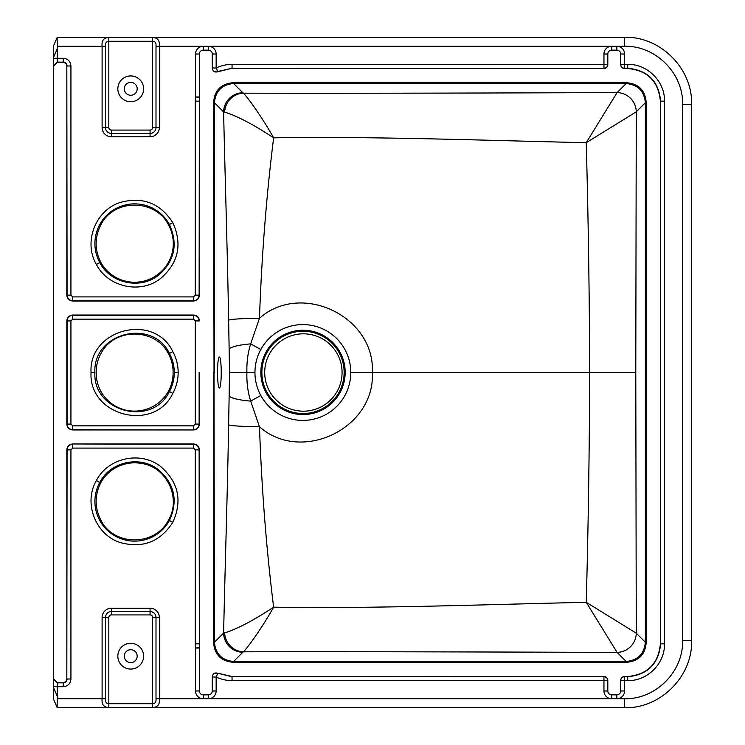 <?xml version="1.0" encoding="UTF-8"?>
<svg xmlns="http://www.w3.org/2000/svg" width="745" height="745" viewBox="0 0 745 745"><rect width="100%" height="100%" fill="white"/><g stroke="black" fill="none" stroke-linecap="round" stroke-linejoin="round"><path stroke-width="1.12" d="M221.014 379.922A15.477 1.863 90 0 0 219.384 357.023A15.477 1.863 90 0 0 217.745 365.078A15.477 1.863 90 0 0 219.384 387.977A15.477 1.863 90 0 0 221.014 379.922M214.411 372.5L214.411 102.736C215.529 91.058 221.926 84.66 233.604 83.533L626.154 83.533C637.822 84.651 644.229 91.048 645.356 102.736L645.356 642.264C644.229 653.952 637.822 660.349 626.154 661.467L233.604 661.467C221.926 660.34 215.529 653.942 214.411 642.264L213.619 101.953L223.612 111.936A52.839 1.583 179.7 0 0 224.664 112.104C237.208 115.997 253.533 124.583 273.629 137.844C372.267 136.195 488.431 140.535 586.24 142.695C588.224 214.597 589.379 291.202 589.714 372.5C589.379 453.798 588.224 530.403 586.24 602.305C488.431 604.465 372.267 608.805 273.629 607.156L273.629 607.156C266.365 548.879 261.653 488.739 259.474 426.755C242.255 426.522 231.965 425.907 228.631 424.901C227.458 493.358 224.888 573.501 223.612 633.064A52.839 1.583 -179.7 0 1 224.664 632.896C237.208 629.004 253.533 620.417 273.629 607.156C263.32 625.66 249.379 645.552 243.475 651.819C354.071 651.503 505.846 652.071 617.074 652.387L586.24 602.305L636.267 633.194L635.783 372.5L372.342 372.5C375.275 316.672 301.464 281.042 259.474 318.245C261.653 256.261 266.365 196.121 273.629 137.844L273.629 137.844C263.32 119.34 249.379 99.448 243.475 93.181C354.071 93.498 505.846 92.929 617.074 92.613L586.24 142.695L636.267 111.806L635.783 372.5M254.948 372.5A47.922 47.922 0 0 0 344.926 395.474A47.922 47.922 0 0 0 314.725 326.068A47.922 47.922 0 0 0 254.948 372.5L229.544 372.5L228.631 424.901M229.544 372.5L228.631 320.099C227.458 251.642 224.888 171.499 223.612 111.936A19.342 19.063 135 0 1 242.814 92.734L232.831 82.751C221.144 83.868 214.746 90.266 213.619 101.953M260.815 395.474L250.683 401.117C247.843 392.121 246.586 382.585 246.912 372.5C246.586 362.415 247.843 352.879 250.683 343.883L259.474 318.245C242.255 318.478 231.965 319.093 228.631 320.099M168.547 391.041A19.603 11.073 -60.8 0 1 168.361 391.386C165.064 397.225 160.557 401.918 154.858 405.457C146.327 410.467 137.182 412.153 127.423 410.514C116.648 408.297 108.211 402.617 102.102 393.472C98.089 386.944 96.124 379.95 96.189 372.5C96.124 365.05 98.089 358.056 102.093 351.528C116.239 327.306 155.742 328.526 168.361 353.614A19.603 11.073 60.8 0 1 168.547 353.959C171.611 359.751 173.129 365.925 173.101 372.5C173.129 379.075 171.611 385.258 168.547 391.041L169.432 391.525A39.69 39.69 -23.2 0 0 174.293 372.5L178.157 372.5A43.555 43.555 0 0 1 172.821 393.379L169.432 391.525C152.455 427.388 92.622 412.097 94.904 372.5C92.622 332.903 152.455 317.612 169.432 353.475A39.69 39.69 23.2 0 1 174.293 372.5M168.547 225.009A38.684 38.684 0 0 1 154.373 276.805A38.684 38.684 0 0 1 102.093 264.531L100.668 262.1C94.187 248.839 94.662 235.671 102.093 222.587C116.332 198.207 156.133 199.66 168.547 225.009M53.37 46.292L53.37 57.775L57.235 48.714L57.318 46.274L57.086 37.585L53.37 46.283L57.235 37.25L624.589 37.25C660.405 36.337 692.552 68.465 691.63 104.3L682.606 104.3C683.407 73.289 655.581 45.492 624.589 46.274L616.925 46.274A7.739 7.739 0 0 1 624.58 54.013L624.58 68.503A3.883 3.865 90 0 1 620.715 64.619L620.715 54.013L624.58 54.013M53.37 698.708L53.37 687.225L57.235 696.286L57.318 698.726L57.086 707.415L53.37 698.717L57.235 707.75L624.58 707.75C660.405 708.663 692.552 676.534 691.63 640.7L691.63 104.3L691.63 640.7L682.606 640.7L682.606 104.3M53.37 57.775L53.37 687.225M53.37 66.286L57.235 62.403L57.235 48.714M57.318 46.274L102.112 46.274C101.525 40.584 103.76 37.669 108.817 37.539L152.65 37.539C157.707 37.669 159.933 40.584 159.356 46.274L616.925 46.274M57.318 698.726L102.112 698.726C101.525 704.416 103.76 707.331 108.817 707.461L152.65 707.461C157.707 707.331 159.933 704.416 159.356 698.726L624.589 698.726C655.581 699.508 683.407 671.711 682.606 640.7M53.37 678.714L57.235 682.597L57.235 696.286M212.278 54.013L216.143 54.013L216.143 67.991L212.278 67.991A3.865 3.846 180 0 0 217.801 71.473L217.819 71.753C214.7 72.6 212.847 71.436 212.278 68.242L212.278 54.013A3.865 3.865 0 0 0 208.404 50.148L203.245 50.148A3.865 3.865 0 0 0 199.381 54.013L199.381 101.693L199.343 97.399L195.516 96.962A32.463 28.422 -88.3 0 0 195.274 101.171L195.274 295.132L193.504 296.91L72.712 296.91L70.933 295.132L70.933 65.998C70.477 61.314 67.916 58.743 63.232 58.296L63.232 62.142L57.235 62.142L53.37 65.998M70.933 65.998L67.078 65.998C66.873 63.642 65.588 62.356 63.232 62.142L62.971 62.403A3.902 3.865 -45 0 1 66.827 66.258L66.827 295.132C67.18 298.708 69.145 300.663 72.712 301.017L193.504 301.017C197.071 300.663 199.027 298.698 199.381 295.132L199.381 101.72M57.235 62.403L62.971 62.403M105.464 46.274C105.175 43.024 106.284 41.357 108.817 41.282L152.65 41.282C155.174 41.357 156.292 43.024 156.003 46.274L156.003 127.507A5.932 5.932 0 0 1 150.071 133.439L111.396 133.439A5.932 5.932 0 0 1 105.464 127.507L105.464 46.274L102.112 46.274L102.112 127.507L108.817 127.507A2.58 2.58 0 0 0 111.396 130.086L150.071 130.086A2.58 2.58 0 0 0 152.65 127.507L152.65 37.539M156.003 698.726L156.003 617.493A5.932 5.932 0 0 0 150.071 611.561L111.396 611.561A5.932 5.932 0 0 0 105.464 617.493L108.817 617.493L108.817 703.718L152.65 703.718C155.174 703.643 156.292 701.976 156.003 698.726L159.356 698.726L159.356 617.493A9.275 9.275 0 0 0 150.071 608.209L111.396 608.209A9.275 9.275 0 0 0 102.112 617.493L102.112 698.726L105.464 698.726C105.175 701.976 106.284 703.643 108.817 703.718L108.817 707.461M195.274 643.829L199.362 643.829L199.381 642.497L199.343 647.601L195.516 648.038A32.463 28.422 88.3 0 1 195.274 643.829L195.274 449.868L193.504 448.09L72.712 448.09L70.933 449.868L70.933 679.002C70.477 683.687 67.916 686.257 63.232 686.704L63.232 682.858L57.235 682.858L53.37 679.002M70.933 679.002L67.078 679.002C66.873 681.358 65.588 682.644 63.232 682.858L57.235 682.597M70.933 449.868L66.827 449.868L66.827 678.742A3.902 3.865 45 0 1 62.971 682.597M66.827 449.868C67.18 446.292 69.145 444.337 72.712 443.983L193.504 443.983C197.071 444.337 199.027 446.302 199.381 449.868L199.381 642.497M119.414 82.648A12.898 12.898 0 0 0 124.555 100.147A12.898 12.898 0 0 0 142.053 95.006A12.898 12.898 0 0 0 136.912 77.508A12.898 12.898 0 0 0 119.414 82.648M119.414 649.994A12.898 12.898 0 0 0 124.555 667.492A12.898 12.898 0 0 0 142.053 662.352A12.898 12.898 0 0 0 136.912 644.853A12.898 12.898 0 0 0 119.414 649.994M102.093 480.469L100.668 482.9C94.187 496.161 94.662 509.329 102.093 522.413C116.332 546.793 156.133 545.34 168.547 519.991C181.147 498.75 167.578 468.484 143.338 463.762C132.47 461.5 122.357 463.362 113.007 469.35A38.684 38.684 0 0 0 102.093 480.469M125.076 653.086A6.444 6.444 0 0 1 133.821 650.515A6.444 6.444 0 0 1 136.391 659.26A6.444 6.444 0 0 1 127.646 661.83A6.444 6.444 0 0 1 125.076 653.086M125.076 85.74A6.444 6.444 0 0 1 133.821 83.17A6.444 6.444 0 0 1 136.391 91.914A6.444 6.444 0 0 1 127.646 94.485A6.444 6.444 0 0 1 125.076 85.74M70.933 320.927L72.712 319.149L193.504 319.149L195.274 320.927L195.274 424.073L193.504 425.851L72.712 425.851L70.933 424.073L70.933 320.927L66.827 320.927L66.827 424.073C67.18 427.649 69.145 429.604 72.712 429.958L193.504 429.958C197.071 429.604 199.027 427.639 199.381 424.073L199.381 372.5M66.827 320.927C67.18 317.351 69.145 315.396 72.712 315.042L193.504 315.042C197.071 315.396 199.027 317.361 199.381 320.927M229.143 395.893A32.24 5.755 1.3 0 0 250.683 401.117L259.474 426.755C301.464 463.958 375.275 428.328 372.342 372.5L350.793 372.5M636.267 111.806L636.267 111.806A19.342 19.063 -135 0 0 617.074 92.613L617.074 92.613A19.342 19.063 -135.1 0 1 636.267 111.806L646.139 101.953L646.139 372.5L645.356 372.5M646.139 372.5L646.139 643.047C645.021 654.734 638.614 661.132 626.927 662.249L232.831 662.249C221.144 661.132 214.746 654.734 213.619 643.047L213.629 372.5M213.619 643.047L223.612 633.064A19.342 19.063 -135 0 0 242.814 652.266L232.831 662.249M224.664 112.104A19.342 18.69 117.1 0 1 243.475 93.181A34.261 4.125 180 0 1 242.814 92.734M636.267 633.194A19.342 19.063 135 0 1 617.074 652.387A19.342 19.063 135.1 0 0 636.267 633.194L646.139 643.047M224.664 632.896A19.342 18.69 -117.1 0 0 243.475 651.819A34.261 4.125 180 0 0 242.814 652.266M232.831 82.751L626.927 82.751C638.614 83.868 645.021 90.266 646.139 101.953M199.381 54.013L195.516 54.013L195.516 96.962L199.381 96.962A3.865 3.064 0 0 1 199.343 97.399L199.129 295.132C198.794 298.549 196.913 300.421 193.504 300.766L72.712 300.766C69.294 300.431 67.413 298.549 67.078 295.132L66.827 66.258M620.715 54.013A3.865 3.865 0 0 0 616.851 50.148L611.692 50.148A3.865 3.865 0 0 0 607.818 54.013L603.953 54.013L603.953 64.396L607.818 64.396A3.865 3.855 -0 0 1 603.953 68.251L603.953 64.396L232.049 64.396A37.492 37.092 -125.9 0 0 216.143 67.991L217.801 71.473L232.049 68.251L217.819 71.753M195.274 449.868L199.129 449.868L199.343 647.601A3.865 3.064 180 0 1 199.381 648.038L195.516 648.038L195.516 690.988A7.739 7.739 0 0 0 203.171 698.726M199.362 643.829L199.381 690.988A3.865 3.865 0 0 0 203.245 694.852L208.404 694.852A3.865 3.865 0 0 0 212.278 690.988L212.278 676.758C212.847 673.564 214.7 672.4 217.819 673.247L232.049 676.497L603.953 676.497A3.883 3.865 -90 0 1 607.818 680.371L607.818 690.988A3.865 3.865 0 0 0 611.692 694.852L616.851 694.852A3.865 3.865 0 0 0 620.715 690.988L620.715 680.381A3.883 3.865 -90 0 1 624.58 676.497L627.709 676.497C647.573 674.579 658.459 663.683 660.377 643.829L660.377 101.171C658.459 81.317 647.573 70.421 627.709 68.503L624.58 68.503M603.953 676.497L603.953 680.604L232.049 680.604A37.492 37.092 125.9 0 1 216.143 677.009L217.801 673.527A3.865 3.846 -0 0 0 212.278 677.009L216.143 677.009L216.143 690.988L212.278 690.988M232.049 680.604L232.049 676.749L217.819 673.247M232.049 676.497L603.953 676.749A3.865 3.855 180 0 1 607.818 680.604L603.953 680.604L603.953 690.988A7.739 7.739 0 0 0 611.608 698.726M664.484 643.829L660.629 643.829L660.629 101.171L664.484 101.171L664.484 643.829C665.043 663.46 647.349 681.163 627.709 680.604L624.58 680.604L624.58 676.749A3.865 3.855 -0 0 0 620.715 680.604L624.58 680.604L624.58 690.988L620.715 690.988M607.818 54.013L607.818 64.629A3.883 3.865 -90 0 1 603.953 68.503L232.049 68.503M664.484 101.171C665.043 81.54 647.349 63.837 627.709 64.396L620.715 64.396A3.865 3.855 180 0 0 624.58 68.251L627.709 68.503M261.877 372.398A41.124 41.124 -28.6 0 0 303.01 413.522A41.124 41.124 -28.6 0 0 344.134 372.398A41.124 41.124 -28.6 0 0 303.01 331.264A41.124 41.124 -28.6 0 0 261.877 372.398M345.168 372.398A42.158 42.158 -28.6 0 0 303.01 330.231A42.158 42.158 -28.6 0 0 260.843 372.398A42.158 42.158 -28.6 0 0 303.01 414.555A42.158 42.158 -28.6 0 0 345.168 372.398M303.392 333.816A38.684 38.684 -28.6 0 0 264.708 372.5A38.684 38.684 -28.6 0 0 303.392 411.184A38.684 38.684 -28.6 0 0 342.076 372.5A38.684 38.684 -28.6 0 0 303.392 333.816M260.815 349.526L250.683 343.883A32.24 5.755 -1.3 0 0 229.143 349.107M169.432 224.524C178.325 244.276 174.591 261.253 158.238 275.445C139.986 289.87 110.288 283.324 99.765 262.585A39.69 39.69 -81 0 1 115.568 208.721A39.69 39.69 -81 0 1 169.432 224.524L172.821 222.681C182.581 244.351 178.483 262.966 160.538 278.546C140.516 294.359 107.913 287.207 96.384 264.438L99.765 262.585M96.384 264.438C83.263 242.134 95.407 210.388 120.047 202.51C142.556 196.354 160.147 203.078 172.821 222.681M53.37 58.296L63.232 58.296M57.235 37.25L624.589 37.25L624.589 46.274M691.63 640.7C692.561 676.525 660.415 708.672 624.589 707.75L624.589 698.726M53.37 686.704L63.232 686.704M70.933 295.132L66.827 295.132M72.712 296.91L72.712 301.017M193.504 296.91L193.504 301.017M195.274 295.132L199.381 295.132M195.274 101.171L199.362 101.171M108.817 37.539L108.817 127.507M156.003 46.274L159.356 46.274L159.356 127.507A9.275 9.275 0 0 1 150.071 136.791L111.396 136.791L111.396 130.086M111.396 136.791A9.275 9.275 0 0 1 102.112 127.507M150.071 136.791L150.071 130.086M159.356 127.507L152.65 127.507M108.817 617.493A2.58 2.58 0 0 1 111.396 614.914L150.071 614.914A2.58 2.58 0 0 1 152.65 617.493L152.65 707.461M152.65 617.493L159.356 617.493M150.071 614.914L150.071 608.209M111.396 614.914L111.396 608.209M105.464 698.726L105.464 617.493L102.112 617.493M72.712 448.09L72.712 444.234C69.294 444.569 67.413 446.451 67.078 449.868L66.827 678.742M193.504 448.09L193.504 444.234L72.712 443.983M199.381 449.868L199.129 449.868C198.794 446.451 196.913 444.579 193.504 444.234L193.504 443.983M169.432 520.476C178.325 500.724 174.591 483.747 158.238 469.555C139.986 455.13 110.288 461.676 99.765 482.415A39.69 39.69 81 0 0 115.568 536.279A39.69 39.69 81 0 0 169.432 520.476L172.821 522.32C182.581 500.649 178.483 482.034 160.538 466.454C140.516 450.641 107.913 457.793 96.384 480.562L99.765 482.415M96.384 480.562C83.263 502.866 95.407 534.612 120.047 542.49C142.556 548.646 160.147 541.922 172.821 522.32M168.547 353.959L172.821 351.621A43.555 43.555 0 0 1 178.157 372.5M94.904 372.5L91.048 372.5C88.543 415.952 154.187 432.724 172.821 393.379M91.048 372.5C88.543 329.048 154.187 312.276 172.821 351.621M70.933 424.073L67.078 424.073L67.078 320.927C67.413 317.51 69.285 315.629 72.712 315.293L193.504 315.293C196.913 315.638 198.794 317.51 199.129 320.927L195.274 320.927M72.712 319.149L72.712 315.042M193.504 319.149L193.504 315.042M195.274 424.073L199.129 424.073L199.129 372.5M193.504 425.851L193.504 429.707C196.913 429.362 198.794 427.49 199.129 424.073L199.381 424.073M72.712 425.851L72.712 429.707L193.504 429.958M66.827 424.073L67.078 424.073C67.413 427.49 69.285 429.371 72.712 429.707L72.712 429.958M617.074 92.613L626.927 82.751M617.074 652.387L626.927 662.249M195.516 54.013A7.739 7.739 0 0 1 203.245 46.274L203.245 50.148M208.404 50.148L208.404 46.274A7.739 7.739 0 0 1 216.143 54.013M232.049 64.396L232.049 68.251L603.953 68.503M195.516 690.988L199.381 690.988M203.245 698.726L203.245 694.852M216.143 690.988A7.739 7.739 0 0 1 208.404 698.726L208.404 694.852M603.953 690.988L607.818 690.988M611.692 698.726L611.692 694.852M624.58 690.988A7.739 7.739 0 0 1 616.851 698.726L616.851 694.852M627.709 680.604L627.709 676.749L624.58 676.497M660.377 643.829L660.629 643.829C658.701 663.842 647.731 674.812 627.709 676.749L627.709 676.497M627.709 64.396L627.709 68.251C647.731 70.188 658.701 81.158 660.629 101.171L660.377 101.171M603.953 54.013A7.739 7.739 0 0 1 611.692 46.274L611.692 50.148M616.851 50.148L616.851 46.274M624.589 37.25C660.405 36.328 692.552 68.465 691.63 104.3M624.589 707.75L57.235 707.75"/></g></svg>
